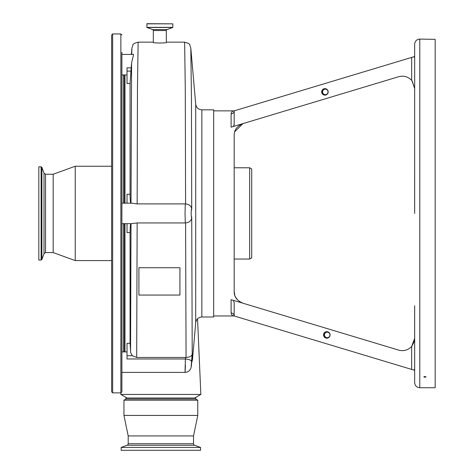 <?xml version="1.0" encoding="UTF-8"?>
<svg xmlns="http://www.w3.org/2000/svg" width="474" height="474" viewBox="0 0 474 474"><rect width="100%" height="100%" fill="white"/><g stroke="black" fill="none" stroke-linecap="round" stroke-linejoin="round"><path stroke-width="0.71" d="M41.125 166.807L38.827 166.807L38.827 260.025L41.125 260.025L41.896 259.479L41.896 167.346L41.125 166.807L41.125 260.025M41.896 259.479L44.011 253.667L44.011 173.158L45.551 174.242L53.183 174.242L53.183 252.589L75.23 260.587L111.633 260.587M53.183 174.242L75.23 166.244L75.23 260.587M112.658 392.875L112.658 33.956L111.633 34.981L111.633 391.85L112.658 392.875L120.864 392.875L121.889 391.85L121.889 52.377M121.889 349.842L121.889 336.469M121.889 90.356L121.889 76.989M124.964 74.939L124.964 203.156M124.964 223.669L124.964 351.892M127.02 223.669L131.482 223.669L137.146 222.94L136.684 357.467L132.299 355.725L130.64 352.555L130.077 343.312L130.077 232.562L127.02 232.562L127.02 223.669L121.889 223.669M194.701 398L200.852 394.451L120.864 394.451L127.02 398M130.557 351.886L131.02 223.669M130.883 223.669C130.391 224.089 130.125 227.052 130.077 232.562M130.883 203.156C130.391 202.724 130.119 199.761 130.077 194.269L130.077 83.519L127.02 83.519L127.02 67.853L131.18 67.853L130.077 83.519M131.02 203.156L131.594 62.924L131.18 67.853M131.725 54.427L131.938 48.046M185.411 365.312C184.99 375.355 184.955 374.3 185.298 362.148L185.411 358.978L127.02 358.978L127.02 343.312L130.077 343.312M190.803 48.046L191.449 98.93L191.721 209.869C191.425 208.679 191.241 209.858 191.182 213.413C191.241 216.968 191.425 218.147 191.721 216.956C191.721 220.422 189.677 222.413 185.595 222.928L185.275 222.94L185.056 213.413L185.275 203.903L185.589 203.915L185.281 89.023L184.623 42.156L166.344 42.156M185.275 222.94L137.146 222.94M153.321 42.156L138.124 42.156L137.46 88.988L137.152 203.903L185.275 203.903M166.344 42.5C166.759 43.164 152.918 43.164 153.321 42.5L153.321 30.532L166.344 30.532L166.344 42.5M131.594 62.924L133.603 54.427L121.889 54.427M137.152 203.903L131.47 203.156L127.02 203.156L127.02 194.269L130.077 194.269M136.684 357.467L186.063 357.473L185.595 222.928M191.721 216.956L192.219 353.995L191.537 361.384C191.081 367.267 191.081 368.114 191.537 363.925L192.254 356.122L192.462 359.849L195.721 322.604L195.721 104.227L190.809 48.129L189.772 44.941C190.175 44.183 188.456 43.253 184.623 42.156M201.847 109.838L213.673 109.838L213.673 316.988L201.847 316.988L201.847 109.838C198.357 109.547 196.319 107.675 195.721 104.227M234.737 131.725L242.937 123.613C236.947 126.191 234.026 130.119 234.18 135.392L234.18 291.433L234.796 295.284M235.377 296.73L237.468 299.811M241.858 302.839L242.937 303.218C236.947 300.635 234.032 296.712 234.18 291.433M414.667 323.665L414.679 370.318L234.18 315.962C232.491 315.968 231.46 314.967 231.105 312.976C232.971 313.154 233.996 314.149 234.18 315.962L213.673 315.962M231.146 299.663L233.439 300.356L234.18 302.72L234.18 315.962M191.721 209.869C191.721 206.409 189.677 204.424 185.589 203.915M192.219 356.495L192.254 356.122M192.243 356.312L191.537 363.979A6.15 1.896 -174.7 0 0 191.537 363.925M192.219 353.995C192.053 355.998 189.997 357.153 186.063 357.473M185.547 357.467L185.411 358.978A6.15 1.896 5.3 0 1 191.537 361.384M234.18 167.778L249.668 167.778L249.668 259.047L234.18 259.047M249.668 167.778L251.718 168.963L251.718 257.862L249.668 259.047M234.014 125.29L234.18 124.111L233.439 126.469L231.146 127.162M231.105 127.174L231.105 113.855C231.46 111.858 232.491 110.863 234.18 110.869L233.184 111.029M411.675 369.412L411.675 346.411L414.667 338.371L414.152 341.89L411.675 346.411C408.12 350.168 403.83 351.418 398.812 350.156L233.439 300.356M323.558 334.934A3.259 3.253 -90 0 0 326.811 338.187A3.259 3.253 -90 0 0 330.064 334.934A3.259 3.253 -90 0 0 326.811 331.676A3.259 3.253 -90 0 0 323.558 334.934M326.989 331.681A3.259 3.253 -90 0 0 323.908 334.934A3.259 3.253 -90 0 0 326.989 338.187M414.679 370.318L414.667 305.76M414.667 370.312L414.667 382.619L414.667 370.312M424.917 377.274L426.037 376.883L424.917 376.492L423.797 376.883L424.917 377.274M419.792 387.744L435.173 387.744L435.173 39.354L419.792 39.081L419.792 387.744C416.676 387.442 414.969 385.735 414.667 382.619M414.667 338.371L414.667 369.833L413.079 369.833M414.667 213.413L414.679 56.513L414.667 56.993L413.079 56.993L414.679 56.513L414.667 44.212C414.969 41.096 416.676 39.383 419.792 39.081M233.439 126.469L398.812 76.67C403.83 75.413 408.12 76.658 411.675 80.414L411.675 57.413L413.079 56.993M411.675 57.413L234.18 110.869L213.673 110.869M234.18 124.111L234.18 110.869C233.996 112.682 232.971 113.677 231.105 113.855M321.668 91.897A3.259 3.253 -90 0 0 324.921 95.15A3.259 3.253 -90 0 0 328.174 91.897A3.259 3.253 -90 0 0 324.921 88.638A3.259 3.253 -90 0 0 321.668 91.897M325.093 88.644A3.259 3.253 -90 0 0 322.018 91.897A3.259 3.253 -90 0 0 325.093 95.144M412.196 81.06L414.667 88.454L411.942 80.734M322.498 91.897A2.773 2.773 -90 0 0 325.271 94.67A2.773 2.773 -90 0 0 328.044 91.897A2.773 2.773 -90 0 0 325.271 89.118A2.773 2.773 -90 0 0 322.498 91.897M325.312 89.118A2.773 2.773 -90 0 0 322.575 91.897A2.773 2.773 -90 0 0 325.312 94.67M324.388 334.934A2.773 2.773 -90 0 0 327.161 337.707A2.773 2.773 -90 0 0 329.934 334.934A2.773 2.773 -90 0 0 327.161 332.161A2.773 2.773 -90 0 0 324.388 334.934M327.202 332.161A2.773 2.773 -90 0 0 324.471 334.934A2.773 2.773 -90 0 0 327.202 337.707M152.646 29.566L167.02 29.566L172.767 27.474L172.856 23.836L146.94 23.7L146.899 27.474L152.646 29.566A1.025 1.025 0 0 1 153.321 30.532M167.02 29.566A1.025 1.025 0 0 0 166.344 30.532M138.912 267.727L179.93 267.727L179.93 295.053L138.912 295.065L138.912 267.727M138.912 295.065L179.93 295.053M121.172 450.3L121.172 447.426L200.543 447.426L200.543 450.3L121.172 450.3M121.172 447.426L127.115 445.264A1.641 1.641 0 0 0 128.199 443.723L193.522 443.723A1.641 1.641 0 0 0 194.601 445.264L200.543 447.426M128.199 443.723L128.199 435.944L123.939 415.431L123.939 400.21L197.777 400.21L197.777 415.431L193.522 435.944L193.522 443.723M123.939 400.21L125.989 399.025L195.726 399.025L197.777 400.21M125.989 399.025L125.989 398L195.726 398L195.726 399.025M123.939 415.431L197.777 415.431M128.199 435.944L193.522 435.944M45.551 174.242L45.551 252.589L53.183 252.589M112.658 33.956L120.864 33.956L120.864 392.875M123.43 74.939L123.43 203.156M124.455 203.156L124.455 74.939M123.43 223.669L123.43 351.892M124.455 351.892L124.455 223.669M132.299 355.725L127.02 355.725M130.883 71.106L127.02 71.106M231.105 312.976L231.105 299.651M146.899 27.474L172.767 27.474M146.81 27.35L172.856 27.35M146.81 23.836L172.856 23.836M127.115 445.264L194.601 445.264M44.011 173.158L41.896 167.346M44.011 253.667L45.551 252.589M75.23 166.244L111.633 166.244M120.864 33.956L121.889 34.981M120.935 392.869L120.864 394.451M197.545 318.741L200.852 394.451M127.02 74.939L121.889 74.939M131.381 54.427L131.926 48.147L132.969 44.941C132.566 44.183 134.284 43.253 138.124 42.156M127.02 203.156L121.889 203.156M191.537 363.979C191.413 369.293 189.256 372.102 185.073 372.398L121.889 372.398M127.02 351.892L121.889 351.892M201.847 316.988C198.357 317.284 196.319 319.156 195.721 322.604M191.668 362.539L192.456 359.914"/></g></svg>
